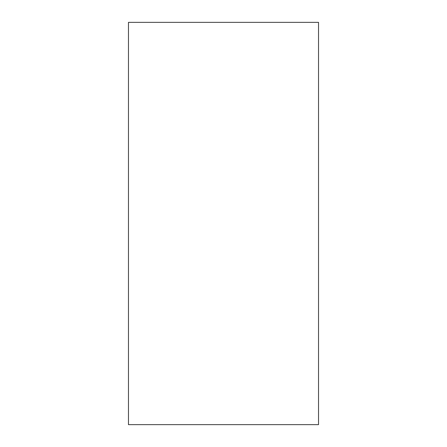 <?xml version="1.0" encoding="UTF-8"?>
<svg xmlns="http://www.w3.org/2000/svg" width="447" height="447" viewBox="0 0 447 447"><rect width="100%" height="100%" fill="white"/><g stroke="black" fill="none" stroke-linecap="round" stroke-linejoin="round"><path stroke-width="0.67" d="M318.532 424.65L318.532 22.35L128.468 22.35L128.468 424.65L318.532 424.65"/></g></svg>
